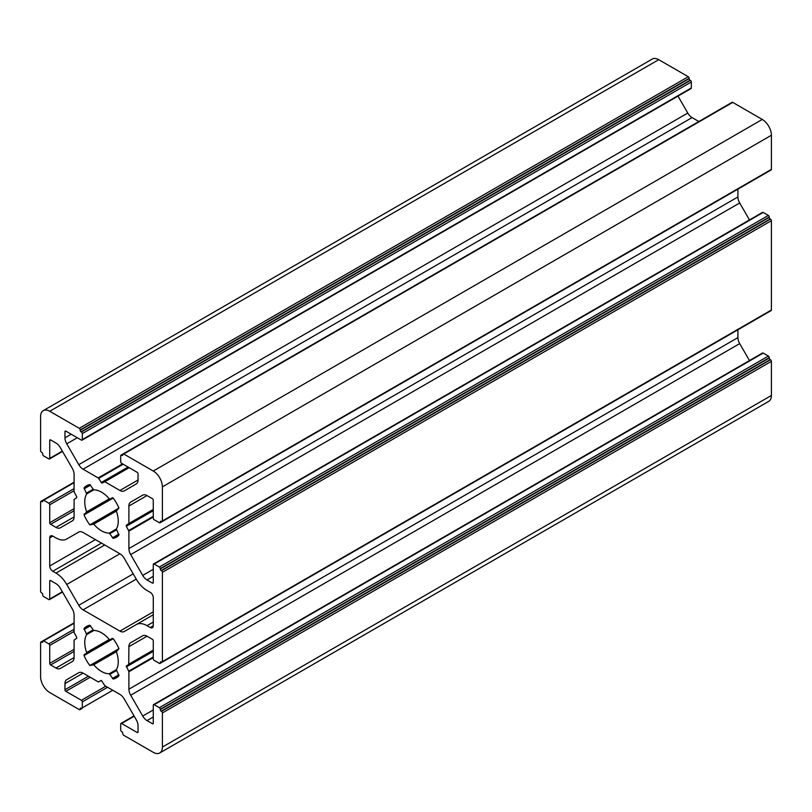 <?xml version="1.0" encoding="UTF-8"?>
<svg xmlns="http://www.w3.org/2000/svg" width="812" height="812" viewBox="0 0 812 812"><rect width="100%" height="100%" fill="white"/><g stroke="black" fill="none" stroke-linecap="round" stroke-linejoin="round"><path stroke-width="1.22" d="M109.985 499.126L109.275 498.832A23.68 13.672 -120 0 0 101.5 492.143A23.68 13.672 -120 0 0 93.725 489.859L89.807 484.571A29.709 17.153 -120 0 0 86.64 485.749A29.709 17.153 -120 0 0 84.042 487.9L86.661 493.94A23.68 13.672 -120 0 0 86.661 511.885L84.042 514.899A29.709 17.153 -120 0 0 89.807 524.887L93.725 524.126A23.68 13.672 -120 0 0 109.275 533.098L113.193 538.386A29.709 17.153 -120 0 0 116.36 537.209A29.709 17.153 -120 0 0 118.958 535.057L116.339 529.018A23.68 13.672 -120 0 0 116.339 511.073L118.958 508.058A29.709 17.153 -120 0 0 113.193 498.071L112.421 497.715L84.123 514.057M93.015 523.841L116.431 510.322M113.193 638.719L112.421 638.354L84.123 654.695L84.042 655.548A29.709 17.153 -120 0 0 89.807 665.535L93.725 664.764A23.68 13.672 -120 0 0 109.275 673.737L113.193 679.035A29.709 17.153 -120 0 0 116.36 677.858A29.709 17.153 -120 0 0 118.958 675.706L116.339 669.667A23.68 13.672 -120 0 0 116.339 651.711L118.958 648.697A29.709 17.153 -120 0 0 113.193 638.719L84.042 655.548M109.985 639.765L109.275 639.48A23.68 13.672 -120 0 0 101.5 632.781A23.68 13.672 -120 0 0 93.725 630.508L89.807 625.22A29.709 17.153 -120 0 0 86.64 626.387A29.709 17.153 -120 0 0 84.042 628.549L86.661 634.588A23.68 13.672 -120 0 0 86.661 652.533L86.559 653.295L84.123 654.695M93.015 664.48L116.431 650.96M130.691 642.728L142.719 635.786A8.617 4.973 60 0 1 147.023 636.212L152.351 639.288A1.289 0.741 60 0 1 153.265 640.871L153.265 658.806A1.289 0.741 -120 0 0 154.178 660.389L159.355 663.374A1.289 0.741 -120 0 0 160.005 663.434A1.289 0.741 -120 0 0 160.268 662.846L160.268 662.49A1.289 0.741 60 0 1 160.532 661.902A1.289 0.741 60 0 1 161.182 661.963L161.486 662.145A1.289 0.741 -120 0 0 162.136 662.206A1.289 0.741 -120 0 0 162.4 661.618L162.4 572.308A1.289 0.741 -120 0 0 161.486 570.724L161.182 570.552A1.289 0.741 60 0 1 160.268 568.968L160.268 568.613A1.289 0.741 -120 0 0 159.355 567.03L154.178 564.046A1.289 0.741 -120 0 0 153.529 563.985A1.289 0.741 -120 0 0 153.265 564.573L153.265 582.508A1.289 0.741 60 0 1 153.001 583.097A1.289 0.741 60 0 1 152.351 583.036L147.023 579.951A8.617 4.973 60 0 1 142.719 575.414L130.691 554.576A8.617 4.973 60 0 1 128.905 548.577L128.905 531.109L126.286 526.288L126.286 525.293L128.905 523.496L128.905 506.028A8.617 4.973 60 0 1 130.691 502.09L142.719 495.137A8.617 4.973 60 0 1 147.023 495.574L152.351 498.649A1.289 0.741 60 0 1 153.265 500.233L153.265 518.157A1.289 0.741 -120 0 0 154.178 519.741L159.355 522.735A1.289 0.741 -120 0 0 160.005 522.796A1.289 0.741 -120 0 0 160.268 522.207L160.268 521.852A1.289 0.741 60 0 1 160.532 521.263A1.289 0.741 60 0 1 161.182 521.324L161.486 521.497A1.289 0.741 -120 0 0 162.136 521.568A1.289 0.741 -120 0 0 162.4 520.969L162.4 486.865A12.921 7.46 -120 0 0 153.265 471.041L123.728 453.989A1.289 0.741 -120 0 0 123.079 453.928A1.289 0.741 -120 0 0 122.815 454.517L122.815 454.872A1.289 0.741 60 0 1 122.551 455.461A1.289 0.741 60 0 1 121.901 455.4L121.597 455.217A1.289 0.741 -120 0 0 120.947 455.156A1.289 0.741 -120 0 0 120.683 455.745L120.683 461.723A1.289 0.741 -120 0 0 121.597 463.307L137.126 472.279A1.289 0.741 60 0 1 138.04 473.853L138.04 480.014A8.617 4.973 60 0 1 136.254 483.952L124.226 490.895A8.617 4.973 60 0 1 119.922 490.468L104.799 481.739L101.926 483.099L98.201 477.933L83.078 469.194A8.617 4.973 60 0 1 78.774 464.657L66.746 443.819A8.617 4.973 60 0 1 64.96 437.82L64.96 431.669A1.289 0.741 60 0 1 65.224 431.07A1.289 0.741 60 0 1 65.873 431.142L81.403 440.104A1.289 0.741 -120 0 0 82.053 440.165A1.289 0.741 -120 0 0 82.316 439.576L82.316 433.598A1.289 0.741 -120 0 0 81.403 432.014L81.099 431.842A1.289 0.741 60 0 1 80.185 430.258L80.185 429.903A1.289 0.741 -120 0 0 79.271 428.32L49.735 411.268A12.921 7.46 -120 0 0 43.28 410.628A12.921 7.46 -120 0 0 40.6 416.546L40.6 450.65A1.289 0.741 -120 0 0 41.513 452.233L41.818 452.406A1.289 0.741 60 0 1 42.731 453.989L42.731 454.344A1.289 0.741 -120 0 0 43.645 455.928L48.821 458.912A1.289 0.741 -120 0 0 49.471 458.983A1.289 0.741 -120 0 0 49.735 458.384L49.735 440.459A1.289 0.741 60 0 1 49.999 439.86A1.289 0.741 60 0 1 50.648 439.931L55.977 443.007A8.617 4.973 60 0 1 60.281 447.554L72.309 468.382A8.617 4.973 60 0 1 74.095 474.381L74.095 491.849L76.714 496.67L76.714 497.665L74.095 499.461L74.095 516.929A8.617 4.973 60 0 1 72.309 520.878L60.281 527.82A8.617 4.973 60 0 1 55.977 527.394L50.648 524.319A1.289 0.741 60 0 1 49.735 522.735L49.735 504.8A1.289 0.741 -120 0 0 48.821 503.217L43.645 500.233A1.289 0.741 -120 0 0 42.995 500.162A1.289 0.741 -120 0 0 42.731 500.76L42.731 501.105A1.289 0.741 60 0 1 42.468 501.704A1.289 0.741 60 0 1 41.818 501.633L41.513 501.461A1.289 0.741 -120 0 0 40.864 501.4A1.289 0.741 -120 0 0 40.6 501.989L40.6 591.298A1.289 0.741 -120 0 0 41.513 592.882L41.818 593.054A1.289 0.741 60 0 1 42.731 594.638L42.731 594.983A1.289 0.741 -120 0 0 43.645 596.566L48.821 599.56A1.289 0.741 -120 0 0 49.471 599.621A1.289 0.741 -120 0 0 49.735 599.033L49.735 581.098A1.289 0.741 60 0 1 49.999 580.509A1.289 0.741 60 0 1 50.648 580.57L55.977 583.645A8.617 4.973 60 0 1 60.281 588.192L72.309 609.03A8.617 4.973 60 0 1 74.095 615.029L74.095 632.497L76.714 637.308L76.714 638.303L74.095 640.11L74.095 657.578A8.617 4.973 60 0 1 72.309 661.516L60.281 668.459A8.617 4.973 60 0 1 55.977 668.032L50.648 664.957A1.289 0.741 60 0 1 49.735 663.374L49.735 645.438A1.289 0.741 -120 0 0 48.821 643.865L43.645 640.871A1.289 0.741 -120 0 0 42.995 640.81A1.289 0.741 -120 0 0 42.731 641.399L42.731 641.754A1.289 0.741 60 0 1 42.468 642.343A1.289 0.741 60 0 1 41.818 642.282L41.513 642.099A1.289 0.741 -120 0 0 40.864 642.038A1.289 0.741 -120 0 0 40.6 642.627L40.6 676.741A12.921 7.46 -120 0 0 49.735 692.555L79.271 709.607A1.289 0.741 -120 0 0 79.921 709.678A1.289 0.741 -120 0 0 80.185 709.079L80.185 708.734A1.289 0.741 60 0 1 80.449 708.145A1.289 0.741 60 0 1 81.099 708.206L81.403 708.379A1.289 0.741 -120 0 0 82.053 708.44A1.289 0.741 -120 0 0 82.316 707.851L82.316 701.872A1.289 0.741 -120 0 0 81.403 700.289L65.873 691.327A1.289 0.741 60 0 1 64.96 689.743L64.96 683.592A8.617 4.973 60 0 1 66.746 679.644L78.774 672.701A8.617 4.973 60 0 1 83.078 673.128L98.201 681.867L101.5 680.547L104.799 685.673L119.922 694.402A8.617 4.973 60 0 1 124.226 698.949L136.254 719.777A8.617 4.973 60 0 1 138.04 725.786L138.04 731.937A1.289 0.741 60 0 1 137.776 732.525A1.289 0.741 60 0 1 137.126 732.465L121.597 723.502A1.289 0.741 -120 0 0 120.947 723.431A1.289 0.741 -120 0 0 120.683 724.03L120.683 730.008A1.289 0.741 -120 0 0 121.597 731.582L121.901 731.764A1.289 0.741 60 0 1 122.815 733.348L122.815 733.693A1.289 0.741 -120 0 0 123.728 735.276L153.265 752.328A12.921 7.46 -120 0 0 159.72 752.968A12.921 7.46 -120 0 0 162.4 747.06L162.4 712.946A1.289 0.741 -120 0 0 161.486 711.373L161.182 711.19A1.289 0.741 60 0 1 160.268 709.607L160.268 709.262A1.289 0.741 -120 0 0 159.355 707.678L154.178 704.684A1.289 0.741 -120 0 0 153.529 704.623A1.289 0.741 -120 0 0 153.265 705.212L153.265 723.147A1.289 0.741 60 0 1 153.001 723.736A1.289 0.741 60 0 1 152.351 723.675L147.023 720.599A8.617 4.973 60 0 1 142.719 716.052L130.691 695.224A8.617 4.973 60 0 1 128.905 689.215L128.905 671.757L126.286 665.941L153.265 650.361L128.722 664.531L128.905 646.677A8.617 4.973 60 0 1 130.691 642.728L142.739 635.766M66.746 679.644L78.794 672.691M98.638 681.907L101.074 680.497M159.72 752.968L768.72 401.372A12.921 7.46 -120 0 0 771.4 395.454L771.4 361.35A1.289 0.741 -120 0 0 770.486 359.767L770.182 359.594A1.289 0.741 60 0 1 769.268 358.011L769.268 357.656A1.289 0.741 -120 0 0 768.355 356.072L763.178 353.088A1.289 0.741 -120 0 0 762.529 353.017L153.529 704.623M749.476 360.558L739.691 343.618A8.617 4.973 60 0 1 737.905 337.619L737.905 329.784M126.286 665.941L153.265 650.361M160.005 663.434L769.005 311.838A1.289 0.741 -120 0 0 769.005 311.828M162.136 662.206L771.136 310.6A1.289 0.741 -120 0 0 771.4 310.011L771.4 220.702A1.289 0.741 -120 0 0 770.486 219.118L770.182 218.946A1.289 0.741 60 0 1 769.268 217.362L769.268 217.017A1.289 0.741 -120 0 0 768.355 215.434L763.178 212.439A1.289 0.741 -120 0 0 762.529 212.379L153.529 563.985M749.476 219.92L739.691 202.97A8.617 4.973 60 0 1 737.905 196.971L737.905 189.145M126.286 525.293L153.265 509.723M130.691 502.09L142.739 495.127M769.005 171.19L160.005 522.796M162.136 521.568L771.136 169.962A1.289 0.741 -120 0 0 771.4 169.373L771.4 135.259A12.921 7.46 -120 0 0 762.265 119.445L732.728 102.393A1.289 0.741 -120 0 0 732.079 102.322L120.947 455.156M104.362 481.699L128.905 467.529M698.858 121.506L692.078 117.598A8.617 4.973 60 0 1 687.774 113.051L677.99 96.11M82.053 440.165L691.053 88.569A1.289 0.741 -120 0 0 691.316 87.97L691.316 81.992A1.289 0.741 -120 0 0 690.403 80.418L690.098 80.236A1.289 0.741 60 0 1 689.185 78.652L689.185 78.307A1.289 0.741 -120 0 0 688.271 76.724L658.735 59.672A12.921 7.46 -120 0 0 652.28 59.032L43.28 410.628M86.559 653.295L112.432 638.354L86.559 653.295M86.559 512.646L112.432 497.705L86.559 512.646M136.254 624.601L153.265 614.775L136.254 624.601A21.528 12.434 60 0 1 147.023 625.666L150.22 627.514A4.304 2.487 -120 0 0 152.372 627.727A4.304 2.487 -120 0 0 153.265 625.747L153.265 597.622A4.304 2.487 -120 0 0 150.22 592.354L147.023 590.507A21.528 12.434 60 0 1 136.254 579.139L124.226 558.311A8.617 4.973 -120 0 0 119.922 553.764L83.078 532.489A8.617 4.973 -120 0 0 78.774 532.063L66.746 539.006A21.528 12.434 60 0 1 55.977 537.94L52.78 536.093A4.304 2.487 -120 0 0 50.628 535.879A4.304 2.487 -120 0 0 49.735 537.848L49.735 565.984A4.304 2.487 -120 0 0 52.78 571.252L55.977 573.099A21.528 12.434 60 0 1 66.746 584.467L78.774 605.295A8.617 4.973 -120 0 0 83.078 609.842L119.922 631.117A8.617 4.973 -120 0 0 124.226 631.543L136.254 624.601M109.275 533.098L116.339 529.018M109.275 673.737L116.339 669.667M80.185 709.079L81.403 708.379M80.185 708.734L81.099 708.206M82.316 707.851L112.766 690.271M82.316 701.872L107.59 687.287M81.403 700.289L105.763 686.231M65.873 691.327L90.233 677.259M64.96 689.743L88.406 676.213M64.96 683.592L83.078 673.128M137.126 732.465L138.04 731.937M121.597 723.502L134.203 716.225M162.4 747.06L771.4 395.454M162.4 712.946L771.4 361.35M161.486 711.373L770.486 359.767M161.182 711.19L770.182 359.594M160.268 709.607L769.268 358.011M160.268 709.262L769.268 357.656M159.355 707.678L768.355 356.072M154.178 704.684L763.178 353.088M152.351 723.675L153.265 723.147M147.023 720.599L153.265 716.996M142.719 716.052L153.265 709.962M130.691 695.224L739.691 343.618M128.905 689.215L737.905 337.619M128.905 671.757L153.265 657.69M128.722 671.148L153.265 656.989M126.286 666.936L153.265 651.356M128.905 664.135L153.265 650.077M128.905 646.677L147.023 636.212M160.268 662.846L161.486 662.145M160.268 662.49L161.182 661.963M162.4 661.618L771.4 310.011M162.4 572.308L771.4 220.702M161.486 570.724L770.486 219.118M161.182 570.552L770.182 218.946M160.268 568.968L769.268 217.362M160.268 568.613L769.268 217.017M159.355 567.03L768.355 215.434M154.178 564.046L763.178 212.439M152.351 583.036L153.265 582.508M147.023 579.951L153.265 576.347M142.719 575.414L153.265 569.313M130.691 554.576L739.691 202.97M128.905 548.577L737.905 196.971M128.905 531.109L153.265 517.041M128.722 530.51L153.265 516.341M126.286 526.288L153.265 510.718M128.905 523.496L153.265 509.428M128.905 506.028L147.023 495.574M160.268 522.207L161.486 521.497M160.268 521.852L161.182 521.324M162.4 520.969L771.4 169.373M162.4 486.865L771.4 135.259M153.265 471.041L762.265 119.445M123.728 453.989L732.728 102.393M121.901 455.4L122.815 454.872M121.597 455.217L122.815 454.517M119.922 490.468L138.04 480.014M104.799 481.739L129.159 467.671M101.074 482.602L128.042 467.032M98.638 478.39L123.17 464.22M98.201 477.933L122.561 463.865M83.078 469.194L692.078 117.598M78.774 464.657L687.774 113.051M66.746 443.819L77.292 437.729M64.96 437.82L71.202 434.217M64.96 431.669L65.873 431.142M82.316 439.576L691.316 87.97M82.316 433.598L691.316 81.992M81.403 432.014L690.403 80.418M81.099 431.842L690.098 80.236M80.185 430.258L689.185 78.652M80.185 429.903L689.185 78.307M79.271 428.32L688.271 76.724M49.735 411.268L658.735 59.672M49.735 458.384L62.341 451.107M49.735 440.459L50.648 439.931M55.977 527.394L74.095 516.929M50.648 524.319L74.095 510.778M49.735 522.735L74.095 508.667M49.735 504.8L74.095 490.732M48.821 503.217L74.095 488.621M43.645 500.233L74.095 482.653M41.818 501.633L42.731 501.105M41.513 501.461L42.731 500.76M49.735 599.033L62.341 591.755M49.735 581.098L50.648 580.57M55.977 668.032L74.095 657.578M50.648 664.957L74.095 651.417M49.735 663.374L74.095 649.316M49.735 645.438L74.095 631.381M48.821 643.865L74.095 629.27M43.645 640.871L74.095 623.291M41.818 642.282L42.731 641.754M41.513 642.099L42.731 641.399M113.193 679.035L118.958 675.706M112.421 678.497L118.877 674.772M109.985 674.275L116.441 670.55M93.725 664.764L116.339 651.711M89.807 665.535L118.958 648.697M86.661 652.533L109.275 639.48M86.661 634.588L93.725 630.508M86.559 633.695L93.015 629.97M84.123 629.473L90.579 625.747M84.042 628.549L89.807 625.22M113.193 538.386L118.958 535.057M112.421 537.859L118.877 534.123M109.985 533.636L116.441 529.901M93.725 524.126L116.339 511.073M89.807 524.887L118.958 508.058M84.042 514.899L113.193 498.071M86.661 511.885L109.275 498.832M86.661 493.94L93.725 489.859M86.559 493.057L93.015 489.321M84.123 488.834L90.579 485.099M84.042 487.9L89.807 484.571M147.023 625.666L153.265 622.063M119.922 631.117L153.265 611.862M83.078 609.842L136.254 579.139M78.774 605.295L133.209 573.861M66.746 584.467L119.922 553.764M55.977 573.099L104.697 544.974M52.78 571.252L101.5 543.126M49.735 565.984L95.41 539.604M49.735 537.848L52.78 536.093M150.22 627.514L153.265 625.747M79.921 709.678L82.053 708.44M120.947 723.431L134.01 715.89M49.471 458.983L62.524 451.442M42.995 500.162L74.095 482.216M40.864 501.4L42.995 500.172M49.471 599.621L62.524 592.08M40.864 642.038L74.095 622.855"/></g></svg>
